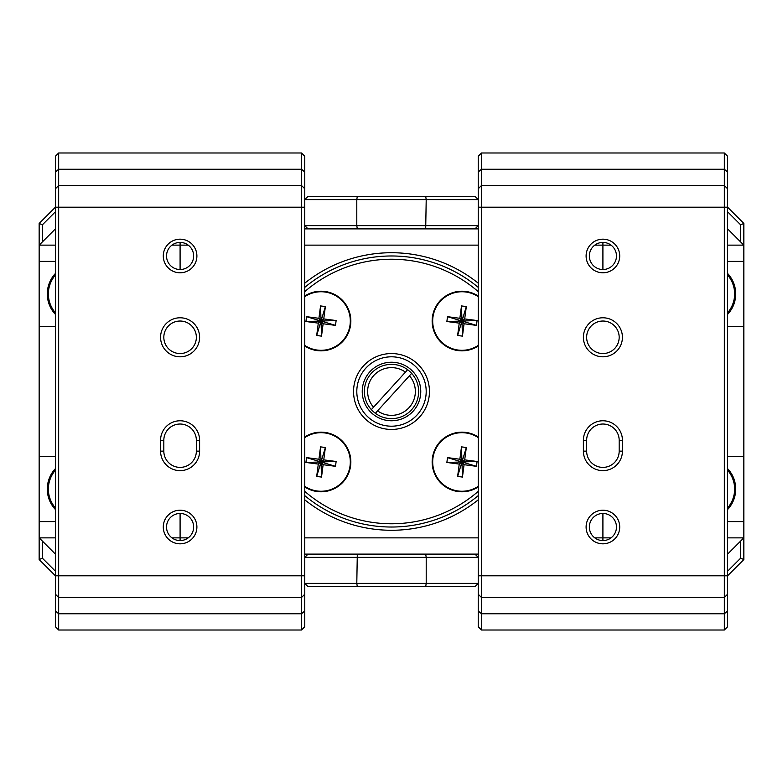 <?xml version="1.0" encoding="UTF-8"?>
<svg xmlns="http://www.w3.org/2000/svg" width="783" height="783" viewBox="0 0 783 783"><rect width="100%" height="100%" fill="white"/><g stroke="black" fill="none" stroke-linecap="round" stroke-linejoin="round"><path stroke-width="1.17" d="M409.147 407.542A23.852 23.852 0 0 0 409.45 375.791L411.652 373.374A27.102 27.102 0 0 1 375.36 413.277L377.563 410.86A23.852 23.852 0 0 0 409.147 407.542M371.348 409.626A27.102 27.102 0 0 1 407.64 369.723L405.437 372.14A23.852 23.852 0 0 0 373.55 407.209L371.348 409.626A27.102 27.102 0 0 0 375.36 413.277M405.437 372.14L373.55 407.209M377.563 410.86L409.45 375.791M411.652 373.374A27.102 27.102 0 0 0 407.64 369.723M478.237 499.828A138.767 138.767 0 0 1 304.763 499.828M304.763 283.172A138.767 138.767 0 0 1 478.237 283.172M391.5 255.982A135.518 135.518 0 0 0 304.763 287.371A135.518 135.518 0 0 1 478.237 287.371A135.518 135.518 0 0 0 391.5 255.982M304.763 495.629A135.518 135.518 0 0 0 478.237 495.629A135.518 135.518 0 0 1 304.763 495.629M42.399 541.112L42.399 558.201L55.417 571.208M740.601 241.888L740.601 224.799L727.583 211.792M478.237 554.119L425.698 554.119L474.978 554.119L478.237 557.379L426.206 557.379L426.206 583.394L478.237 583.394L474.978 586.643L308.022 586.643L304.763 583.394L426.206 583.394L425.698 586.643M357.302 586.643L356.794 583.394L357.302 554.119L425.698 554.119L426.206 557.379L304.763 557.379L308.022 554.119L357.302 554.119L304.763 554.119M727.583 571.208L740.601 558.201L740.601 541.112M55.417 211.792L42.399 224.799L42.399 241.888M304.763 228.881L357.302 228.881L308.022 228.881L304.763 225.621L356.794 225.621L356.794 199.606L304.763 199.606L308.022 196.357L474.978 196.357L478.237 199.606L356.794 199.606L357.302 196.357M425.698 196.357L426.206 199.606L425.698 228.881L357.302 228.881L356.794 225.621L478.237 225.621L474.978 228.881L425.698 228.881L478.237 228.881M611.043 245.138L594.777 245.138M478.237 245.138L304.763 245.138M188.223 245.138L171.957 245.138M171.957 537.862L188.223 537.862M304.763 537.862L478.237 537.862M594.777 537.862L611.043 537.862M727.583 521.595L743.85 521.595L743.85 559.542L727.583 575.808L727.583 626.762L724.334 630.012L481.486 630.012L481.486 613.755L724.334 613.755L724.334 597.488L481.486 597.488L481.486 613.755L478.237 610.985L478.237 156.238L481.486 152.988L724.334 152.988L727.583 156.238L727.583 207.192L743.85 223.458L743.85 261.405L727.583 261.405M727.583 326.452L743.85 326.452L743.85 261.405M743.85 326.452L743.85 456.548L727.583 456.548M743.85 521.595L743.85 456.548M55.417 261.405L39.15 261.405L39.15 223.458L55.417 207.192L55.417 172.015L58.666 169.245L58.666 185.512L301.514 185.512L301.514 169.245L58.666 169.245L58.666 152.988L301.514 152.988L304.763 156.238L304.763 626.762L301.514 630.012L58.666 630.012L55.417 626.762L55.417 575.808L39.15 559.542L39.15 521.595L55.417 521.595M55.417 456.548L39.15 456.548L39.15 521.595M39.15 456.548L39.15 326.452L55.417 326.452M39.15 261.405L39.15 326.452M727.583 228.881L743.85 245.138L727.583 245.138M727.583 537.862L743.85 537.862L727.583 554.119M55.417 245.138L39.15 245.138L55.417 228.881M55.417 554.119L39.15 537.862L55.417 537.862M39.15 223.458L42.399 224.799M42.399 558.201L39.15 559.542M740.601 224.799L743.85 223.458M743.85 559.542L740.601 558.201M602.91 543.823A16.805 16.805 0 0 1 586.105 527.018A16.805 16.805 0 0 1 602.91 510.213A16.805 16.805 0 0 1 619.715 527.018A16.805 16.805 0 0 1 602.91 543.823M602.91 513.472A13.556 13.556 0 0 0 589.354 527.018A13.556 13.556 0 0 0 602.91 540.573A13.556 13.556 0 0 0 616.466 527.018A13.556 13.556 0 0 0 602.91 513.472L602.91 540.573M622.426 451.125A19.516 19.516 0 0 1 602.91 470.642A19.516 19.516 0 0 1 583.394 451.125L583.394 440.291A19.516 19.516 0 0 1 602.91 420.774A19.516 19.516 0 0 1 622.426 440.291L622.426 451.125L619.177 451.125L619.177 440.291A16.267 16.267 0 0 0 602.91 424.024A16.267 16.267 0 0 0 586.643 440.291L586.643 451.125A16.267 16.267 0 0 0 602.91 467.392A16.267 16.267 0 0 0 619.177 451.125M602.91 356.803A19.516 19.516 0 0 1 583.394 337.297A19.516 19.516 0 0 1 602.91 317.781A19.516 19.516 0 0 1 622.426 337.297A19.516 19.516 0 0 1 602.91 356.803M602.91 321.03A16.267 16.267 0 0 0 586.643 337.297A16.267 16.267 0 0 0 602.91 353.554A16.267 16.267 0 0 0 619.177 337.297A16.267 16.267 0 0 0 602.91 321.03M602.91 272.787A16.805 16.805 0 0 1 586.105 255.982A16.805 16.805 0 0 1 602.91 239.177A16.805 16.805 0 0 1 619.715 255.982A16.805 16.805 0 0 1 602.91 272.787M602.91 242.427A13.556 13.556 0 0 0 589.354 255.982A13.556 13.556 0 0 0 602.91 269.528A13.556 13.556 0 0 0 616.466 255.982A13.556 13.556 0 0 0 602.91 242.427L602.91 269.528M481.486 152.988L481.486 185.512L724.334 185.512L724.334 152.988M478.237 188.762L481.486 185.512L481.486 597.488L478.237 594.238M727.583 594.238L724.334 597.488L724.334 185.512L727.583 188.762M478.237 207.192L727.583 207.192L727.583 575.808L478.237 575.808M481.486 630.012L478.237 626.762L478.237 610.985M724.334 630.012L724.334 613.755L727.583 610.985M180.09 543.823A16.805 16.805 0 0 1 163.285 527.018A16.805 16.805 0 0 1 180.09 510.213A16.805 16.805 0 0 1 196.895 527.018A16.805 16.805 0 0 1 180.09 543.823M180.09 513.472A13.556 13.556 0 0 0 166.534 527.018A13.556 13.556 0 0 0 180.09 540.573A13.556 13.556 0 0 0 193.646 527.018A13.556 13.556 0 0 0 180.09 513.472L180.09 540.573M199.606 451.125A19.516 19.516 0 0 1 180.09 470.642A19.516 19.516 0 0 1 160.574 451.125L160.574 440.291A19.516 19.516 0 0 1 180.09 420.774A19.516 19.516 0 0 1 199.606 440.291L199.606 451.125L196.357 451.125L196.357 440.291A16.267 16.267 0 0 0 180.09 424.024A16.267 16.267 0 0 0 163.823 440.291L163.823 451.125A16.267 16.267 0 0 0 180.09 467.392A16.267 16.267 0 0 0 196.357 451.125M180.09 356.803A19.516 19.516 0 0 1 160.574 337.297A19.516 19.516 0 0 1 180.09 317.781A19.516 19.516 0 0 1 199.606 337.297A19.516 19.516 0 0 1 180.09 356.803M180.09 321.03A16.267 16.267 0 0 0 163.823 337.297A16.267 16.267 0 0 0 180.09 353.554A16.267 16.267 0 0 0 196.357 337.297A16.267 16.267 0 0 0 180.09 321.03M180.09 272.787A16.805 16.805 0 0 1 163.285 255.982A16.805 16.805 0 0 1 180.09 239.177A16.805 16.805 0 0 1 196.895 255.982A16.805 16.805 0 0 1 180.09 272.787M180.09 242.427A13.556 13.556 0 0 0 166.534 255.982A13.556 13.556 0 0 0 180.09 269.528A13.556 13.556 0 0 0 193.646 255.982A13.556 13.556 0 0 0 180.09 242.427L180.09 269.528M55.417 188.762L58.666 185.512L58.666 630.012M301.514 630.012L301.514 185.512L304.763 188.762M304.763 594.238L301.514 597.488L58.666 597.488L55.417 594.238M304.763 575.808L55.417 575.808L55.417 207.192L304.763 207.192M55.417 172.015L55.417 156.238L58.666 152.988M304.763 172.015L301.514 169.245L301.514 152.988M478.237 291.638A132.268 132.268 0 0 0 304.763 291.638M304.763 491.362A132.268 132.268 0 0 0 478.237 491.362M391.5 353.554A37.946 37.946 0 0 1 429.446 391.5A37.946 37.946 0 0 1 391.5 429.446A37.946 37.946 0 0 1 353.554 391.5A37.946 37.946 0 0 1 391.5 353.554M391.5 426.197A34.697 34.697 0 0 0 426.197 391.5A34.697 34.697 0 0 0 391.5 356.803A34.697 34.697 0 0 0 356.803 391.5A34.697 34.697 0 0 0 391.5 426.197M304.763 486.312A29.274 29.274 0 0 0 350.304 461.97A29.274 29.274 0 0 0 304.763 437.628M478.237 296.688A29.274 29.274 0 0 0 432.696 321.03A29.274 29.274 0 0 0 478.237 345.372M478.237 437.628A29.274 29.274 0 0 0 432.696 461.97A29.274 29.274 0 0 0 478.237 486.312M304.763 345.372A29.274 29.274 0 0 0 350.304 321.03A29.274 29.274 0 0 0 304.763 296.688M55.417 314.384A29.813 29.813 0 0 1 55.417 273.463A29.813 29.813 0 0 0 55.417 314.384M304.763 486.957A29.813 29.813 0 0 0 350.598 465.826A29.813 29.813 0 0 0 304.763 436.983M318.299 464.074L316.684 476.436L321.519 477.072L323.134 464.701L335.496 466.316L336.132 461.481L323.761 459.866L325.376 447.504L320.541 446.868L318.926 459.239L306.564 457.624L305.928 462.459L318.299 464.074L321.03 461.97L323.134 464.701M305.928 462.459L321.03 461.97L318.926 459.239M335.496 466.316L306.564 457.624M323.761 459.866L321.03 461.97L336.132 461.481M320.541 446.868L321.03 461.97L325.376 447.504M316.684 476.436L321.03 461.97L321.519 477.072M727.583 273.463A29.813 29.813 0 0 1 727.583 314.384M55.417 509.537A29.813 29.813 0 0 1 55.417 468.616A29.813 29.813 0 0 0 55.417 509.537M727.583 468.616A29.813 29.813 0 0 1 727.583 509.537M304.763 346.017A29.813 29.813 0 0 0 350.598 324.886A29.813 29.813 0 0 0 304.763 296.043M318.299 323.134L316.684 335.496L321.519 336.132L323.134 323.761L335.496 325.376L336.132 320.541L323.761 318.926L325.376 306.564L320.541 305.928L318.926 318.299L306.564 316.684L305.928 321.519L318.299 323.134L321.03 321.03L323.134 323.761M305.928 321.519L321.03 321.03L318.926 318.299M335.496 325.376L306.564 316.684M323.761 318.926L321.03 321.03L336.132 320.541M320.541 305.928L321.03 321.03L325.376 306.564M316.684 335.496L321.03 321.03L321.519 336.132M478.237 436.983A29.813 29.813 0 0 0 432.402 458.114A29.813 29.813 0 0 0 478.237 486.957M459.239 464.074L457.624 476.436L462.459 477.072L464.074 464.701L476.436 466.316L477.072 461.481L464.701 459.866L466.316 447.504L461.481 446.868L459.866 459.239L447.504 457.624L446.868 462.459L459.239 464.074L461.97 461.97L464.074 464.701M446.868 462.459L461.97 461.97L459.866 459.239M476.436 466.316L447.504 457.624M464.701 459.866L461.97 461.97L477.072 461.481M461.481 446.868L461.97 461.97L466.316 447.504M457.624 476.436L461.97 461.97L462.459 477.072M478.237 296.043A29.813 29.813 0 0 0 432.402 317.174A29.813 29.813 0 0 0 478.237 346.017M459.239 323.134L457.624 335.496L462.459 336.132L464.074 323.761L476.436 325.376L477.072 320.541L464.701 318.926L466.316 306.564L461.481 305.928L459.866 318.299L447.504 316.684L446.868 321.519L459.239 323.134L461.97 321.03L464.074 323.761M446.868 321.519L461.97 321.03L459.866 318.299M476.436 325.376L447.504 316.684M464.701 318.926L461.97 321.03L477.072 320.541M461.481 305.928L461.97 321.03L466.316 306.564M457.624 335.496L461.97 321.03L462.459 336.132M727.583 172.015L724.334 169.245L481.486 169.245L478.237 172.015M586.643 440.291L583.394 440.291M622.426 440.291L619.177 440.291M586.643 451.125L583.394 451.125M55.417 610.985L58.666 613.755L301.514 613.755L304.763 610.985M163.823 440.291L160.574 440.291M199.606 440.291L196.357 440.291M163.823 451.125L160.574 451.125M368.803 409.979A29.274 29.274 0 0 1 373.021 368.803A29.274 29.274 0 0 1 414.197 373.021A29.274 29.274 0 0 1 409.979 414.197A29.274 29.274 0 0 1 368.803 409.979M55.417 275.078A28.726 28.726 0 0 0 55.417 312.779M727.583 312.779A28.726 28.726 0 0 0 727.583 275.078M55.417 470.221A28.726 28.726 0 0 0 55.417 507.922M727.583 507.922A28.726 28.726 0 0 0 727.583 470.221"/></g></svg>
